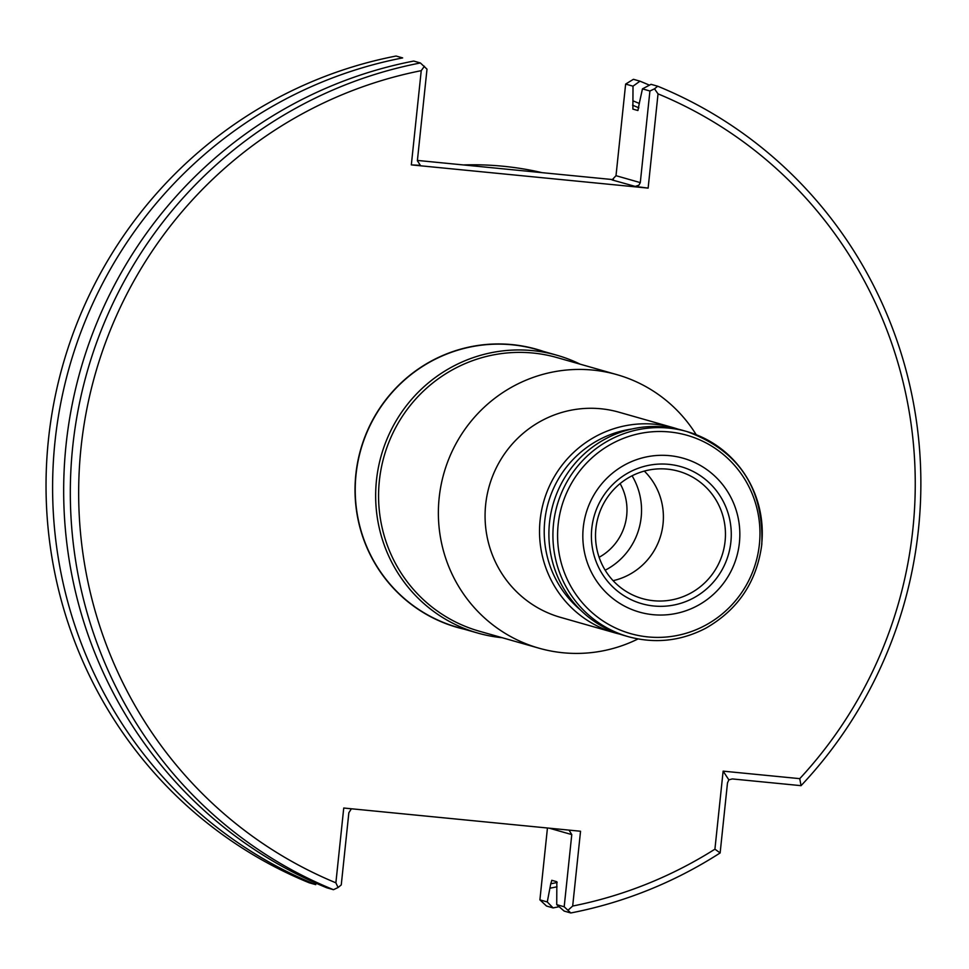 <?xml version="1.0" encoding="UTF-8"?>
<svg xmlns="http://www.w3.org/2000/svg" width="969" height="969" viewBox="0 0 969 969"><rect width="100%" height="100%" fill="white"/><g stroke="black" fill="none" stroke-linecap="round" stroke-linejoin="round"><path stroke-width="1.45" d="M639.431 102.69L637.905 110.527L632.878 109.097L633.011 86.18L625.635 84.073L616.005 175.692L612.057 179.931L635.228 186.411L638.874 185.224L640.291 182.62L649.92 91.001L642.459 88.869L639.431 102.69M551.761 880.3L556.848 881.729L556.727 904.646L564.188 906.778L571.771 834.588L569.033 830.118M464.284 629.22A144.623 141.716 -74.1 0 1 355.829 474.507A144.623 141.716 -74.1 0 1 543.427 351.408M335.88 882.82L338.084 887.507L333.481 889.699A433.313 424.616 -74.1 0 1 72.736 446.503A433.313 424.616 -74.1 0 1 420.376 62.961L427.002 69.15L417.373 160.757L420.389 165.36L411.328 164.887L421.236 70.664A426.203 417.651 -74.1 0 0 81.033 447.581A426.203 417.651 -74.1 0 0 335.88 882.82L343.741 808.025L580.54 831.245L572.679 906.039A426.203 417.651 -74.1 0 0 714.916 849.183L723.128 771.142L799.752 778.652A426.203 417.651 -74.1 0 0 658.036 93.872L648.128 188.107L634.647 186.363M411.328 164.887L648.128 188.107M547.449 827.998L539.903 899.85L547.279 901.957L550.755 883.789A407.985 399.785 105.9 0 0 557.163 882.493M551.821 880.3L550.755 883.789M351.408 808.776L348.852 812.737L341.258 884.927L338.084 887.507M723.128 771.142L728.845 779.851L727.489 782.916L720.137 852.938A433.313 424.616 -74.1 0 1 570.802 912.968L564.152 911.066L556.727 904.646M658.036 93.872L654.511 88.821L657.697 86.217A433.313 424.616 -74.1 0 1 801.048 785.665L732.298 778.931L728.845 779.851M570.802 912.968L564.188 906.778M568.197 910.061L572.679 906.039M714.916 849.183L720.137 852.938M801.048 785.665L799.752 778.652M649.92 91.001L654.511 88.821M424.41 66.255L421.236 70.664M657.697 86.217L651.047 84.327L642.459 88.869M420.376 62.961L413.727 61.059A433.313 424.616 -74.1 0 0 66.086 444.614A433.313 424.616 -74.1 0 0 326.832 887.798L333.481 889.699M633.048 100.873A412.176 403.903 -74.1 0 1 639.358 103.489M557.018 886.792A412.176 403.903 -74.1 0 1 550.295 888.137M463.315 164.936A316.354 309.995 -74.1 0 1 542.131 172.664L417.409 160.43M613.45 179.653L542.131 172.664M539.903 899.85L546.516 906.039L553.081 907.917L547.279 901.957M633.011 86.18L639.976 81.178L633.411 79.301L625.635 84.073M402.656 57.91L396.091 56.032A433.313 424.616 -74.1 0 0 48.45 439.587A433.313 424.616 -74.1 0 0 309.196 882.783L315.761 884.649A433.313 424.616 -74.1 0 1 55.015 441.464A433.313 424.616 -74.1 0 1 402.656 57.91M559.101 906.705A433.313 424.616 -74.1 0 1 553.081 907.917M639.976 81.178A433.313 424.616 -74.1 0 1 649.448 85.175M619.7 634.101A106.663 104.519 -74.1 0 1 614.976 632.878L560.53 617.362A106.663 104.519 -74.1 0 1 485.663 504.583A106.663 104.519 -74.1 0 1 618.973 412.2L673.431 427.717A106.663 104.519 -74.1 0 1 678.082 429.158M614.976 632.878A106.663 104.519 -74.1 0 1 540.121 520.087A106.663 104.519 -74.1 0 1 673.431 427.717M580.322 609.84A102.666 100.606 -74.1 0 1 544.784 520.692A102.666 100.606 -74.1 0 1 631.824 429.025M761.682 544.312A106.663 104.519 105.9 0 0 686.815 431.532L682.806 430.381A106.663 104.519 105.9 0 0 553.057 504.328A106.663 104.519 105.9 0 0 624.351 635.543L628.372 636.694C655.129 643.913 680.916 641.103 705.723 628.239C738.148 609.683 756.85 581.727 761.816 544.372C763.766 488.146 738.766 450.537 686.815 431.532A106.663 104.519 105.9 0 0 557.078 505.479A106.663 104.519 105.9 0 0 628.372 636.694M583.265 527.524A79.991 78.392 -74.1 0 1 707.6 470.147A79.991 78.392 -74.1 0 1 693.126 607.854A79.991 78.392 -74.1 0 1 583.265 527.524M591.793 528.359A71.258 69.829 -74.1 0 1 702.549 477.245A71.258 69.829 -74.1 0 1 689.662 599.92A71.258 69.829 -74.1 0 1 591.793 528.359M638.014 638.946A142.213 139.366 -74.1 0 1 538.982 648.188A142.213 139.366 -74.1 0 1 439.163 497.812A142.213 139.366 -74.1 0 1 616.914 374.652A142.213 139.366 -74.1 0 1 696.202 434.693M538.982 648.188L479.183 631.158A142.213 139.366 -74.1 0 1 379.363 480.781A142.213 139.366 -74.1 0 1 557.114 357.609L616.914 374.652M502.233 637.723A144.442 141.535 -74.1 0 1 477.838 633.084A144.442 141.535 -74.1 0 1 376.457 480.358A144.442 141.535 -74.1 0 1 556.981 355.26A144.442 141.535 -74.1 0 1 580.152 364.174M644.324 471.091A64.62 63.324 -74.1 0 1 660.882 535.045A64.62 63.324 -74.1 0 1 613.111 580.673M595.887 528.602A66.195 64.862 -74.1 0 1 677.089 470.849A66.195 64.862 -74.1 0 1 722.874 552.705A66.195 64.862 -74.1 0 1 640.824 598.139A66.195 64.862 -74.1 0 1 595.887 528.602M632.079 475.803A66.667 65.323 -74.1 0 1 641.175 517.276A66.667 65.323 -74.1 0 1 605.177 570.22M599.121 557.284A53.331 52.265 105.9 0 0 626.689 515.581A53.331 52.265 105.9 0 0 620.112 483.604M556.981 355.26L536.56 349.446A144.442 141.535 105.9 0 0 356.035 474.544A144.442 141.535 105.9 0 0 457.416 627.27L477.838 633.084M571.771 834.588L549.253 828.18M640.291 182.62L616.005 175.692M638.874 107.85A407.985 399.785 105.9 0 0 632.587 105.221M420.389 165.36L419.214 165.033M759.393 544.312A103.102 101.03 105.9 0 0 669.543 431.968A103.102 101.03 105.9 0 0 558.156 524.58A103.102 101.03 105.9 0 0 648.007 636.924A103.102 101.03 105.9 0 0 759.393 544.312"/></g></svg>
